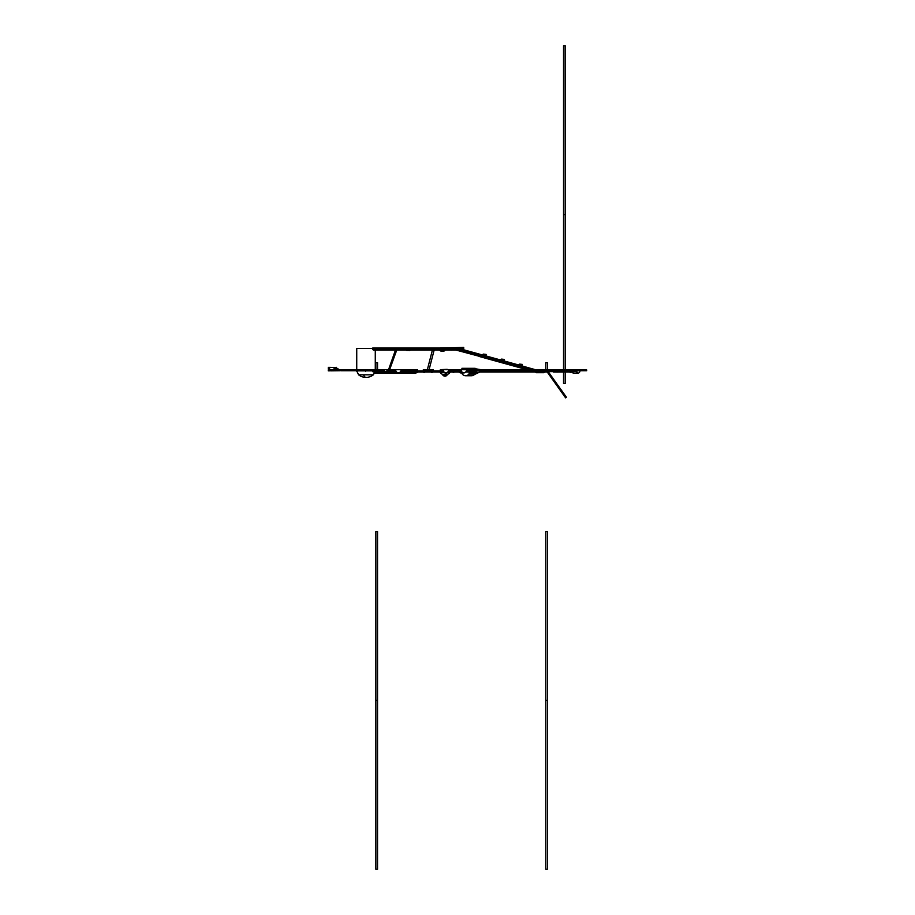 <?xml version="1.0" encoding="UTF-8"?>
<svg xmlns="http://www.w3.org/2000/svg" width="915" height="915" viewBox="0 0 915 915"><rect width="100%" height="100%" fill="white"/><g stroke="black" fill="none" stroke-linecap="round" stroke-linejoin="round"><path stroke-width="1.37" d="M433.401 348.055L433.401 349.358A1.018 0.721 90 0 0 435.071 349.358L435.071 348.055L431.491 348.055L431.491 349.358A1.018 0.721 90 0 0 432.303 350.411M433.641 348.558L433.882 349.942A1.018 0.721 90 0 0 434.591 349.942L434.716 348.386L433.641 348.558L434.831 348.558M442.894 348.386L443.009 348.832A1.35 0.949 -90 0 1 442.803 349.69A2.871 2.024 -90 0 1 442.414 350.205M445.399 348.558L445.399 348.832A1.35 0.949 -90 0 1 445.193 349.69A2.871 2.024 -90 0 1 443.615 350.754A2.871 2.024 -90 0 1 442.037 349.69A1.35 0.949 -90 0 1 441.819 348.832L443.009 348.558M445.639 348.055L445.639 348.832A1.693 1.19 -90 0 1 445.376 349.896A3.214 2.265 -90 0 1 443.615 351.085L441.224 351.085A3.214 2.265 -90 0 1 439.463 349.896A1.693 1.19 -90 0 1 439.2 348.832L439.2 348.055L463.733 347.437L463.733 348.318L451.244 348.935L451.198 348.055M443.615 351.085A3.214 2.265 -90 0 1 441.853 349.896A1.693 1.19 -90 0 1 441.59 348.832L441.59 348.055M452.593 350.079L453.405 350.079A1.521 1.075 90 0 0 453.691 350.022A1.521 1.075 90 0 1 453.405 350.079L455.407 350.079A1.521 1.281 90 0 0 456.002 349.907A1.521 1.281 90 0 1 455.43 350.079M521.973 365.897L535.184 369.66M532.988 368.939L532.93 369.66L532.988 368.939M533.193 371.639L534.898 371.639L533.193 371.639M458.175 349.153L457.832 349.896L456.139 349.896L459.685 350.399M461.354 350.868L481.976 356.575L481.953 354.826L483.475 354.105L483.394 354.986L480.524 355.329L480.181 356.072L480.592 354.448L480.524 355.329L462.43 350.319M463.459 349.713L481.953 354.826M485.751 355.878L500.07 359.835L501.58 359.115L501.512 359.995L500.002 360.704L500.07 359.835M503.856 360.887L518.176 364.845L519.697 364.124L519.629 365.005L518.107 365.714L518.176 364.845M456.665 350.239L478.476 356.072M521.802 364.685L521.916 365.245A0.675 0.652 -115.4 0 1 520.132 365.554A0.675 0.652 -115.4 0 1 519.949 365.039L521.802 364.685L520.086 365.508M501.649 362.008L518.977 367.315L521.619 366.137A1.521 1.475 -115.4 0 1 519.629 365.005M521.619 366.137A1.521 1.475 -115.4 0 0 522.248 365.279L522.316 364.41L519.697 364.124M519.892 365.783L518.199 366.583L518.107 365.714L502.77 361.482M503.685 359.675L503.81 360.236A0.675 0.652 -115.4 0 1 502.015 360.544A0.675 0.652 -115.4 0 1 501.843 360.03L503.685 359.675L501.969 360.499M483.532 356.999L500.871 362.306L503.502 361.128A1.521 1.475 -115.4 0 1 501.512 359.995M503.502 361.128A1.521 1.475 -115.4 0 0 504.142 360.27L504.211 359.401L501.58 359.115M501.775 360.773L500.082 361.574L500.002 360.704M485.579 354.665L485.693 355.226A0.675 0.652 -115.4 0 1 483.909 355.535A0.675 0.652 -115.4 0 1 483.726 355.02L485.579 354.665L483.863 355.489M483.669 355.763L481.976 356.564L482.754 357.296L485.396 356.118A1.521 1.475 -115.4 0 1 483.394 354.986M485.396 356.118A1.521 1.475 -115.4 0 0 486.025 355.26L486.094 354.391L483.475 354.105M461.652 349.633L463.139 349.553L461.457 349.473M459.593 349.736L460.519 351.2L462.91 350.079M463.585 349.53L462.338 350.193L461.171 349.656L462.338 350.193M410.389 348.935L425.441 348.935L425.441 348.055L425.441 348.935A1.018 0.721 90 0 1 424.48 350.079L431.697 350.079M405.86 348.935L397.556 348.935A1.018 0.721 90 0 1 397.327 349.69A1.018 0.721 90 0 0 397.556 348.935L397.556 348.055L389.618 348.055L389.618 348.935L397.556 348.935L397.556 348.055L439.2 348.055M389.218 349.69L397.327 349.69A1.521 1.075 90 0 1 396.607 350.079L406.066 350.079M431.491 348.935L425.441 348.935A1.018 0.721 90 0 1 424.48 350.079L410.183 350.079M407.164 350.239A1.35 0.949 90 0 1 405.86 349.358L405.86 348.055L408.719 348.055L408.719 349.358A1.018 0.721 90 0 0 410.389 349.358L410.389 348.055L408.719 348.055M408.959 348.558L409.199 349.942A1.018 0.721 90 0 0 409.92 349.942L410.16 348.558L408.959 348.558L410.16 348.558M463.733 349.187L451.289 350.136L451.244 348.935L445.639 348.935M463.733 349.53L463.733 348.318M405.894 349.69L397.327 349.69A1.521 1.075 90 0 1 396.607 350.079L389.355 350.079M389.561 349.69L389.618 348.935L389.39 350.079L375.024 350.079A1.521 0.881 -90 0 1 374.441 349.69L374.246 348.935L386.176 348.935L385.947 350.079L389.561 349.69M547.216 371.867L534.051 372.028M429.947 369.66L423.313 369.66L423.313 370.975A1.018 0.926 90 0 0 425.006 371.845A1.018 0.926 90 0 0 425.464 370.975L425.464 369.66L430.999 369.66L430.999 370.975A1.018 0.926 90 0 0 432.692 371.845A1.018 0.926 90 0 0 433.15 370.975L433.15 369.66L429.604 369.66M461.457 371.742A1.693 1.533 -90 0 1 461.114 370.701L458.324 370.678A1.693 1.533 90 0 0 458.667 371.742A3.214 2.917 90 0 0 460.943 372.931L463.733 372.931A3.214 2.917 -90 0 1 461.457 371.742L458.667 371.742M466.193 371.421A1.693 1.533 -90 0 1 465.998 371.742A3.214 2.917 -90 0 1 463.733 372.931M461.103 369.9L458.324 369.9L458.324 370.678M461.103 369.66L452.639 369.66L452.639 370.975A1.018 0.926 90 0 0 454.332 371.845A1.018 0.926 90 0 0 454.789 370.975L454.789 369.66L461.103 369.66L461.103 370.449A1.693 1.533 90 0 0 461.446 371.513A3.214 2.917 90 0 0 463.779 372.702M461.103 370.449L461.24 370.449A1.693 1.533 90 0 0 461.583 371.513A3.214 2.917 90 0 0 466.124 371.513A1.693 1.533 90 0 0 466.467 370.449L466.467 369.66L474.839 369.66L474.839 370.975A1.018 0.926 90 0 0 476.532 371.845A1.018 0.926 90 0 0 476.99 370.975L476.99 369.66L472.049 369.66M461.24 370.449L461.24 369.66L466.467 369.66M389.001 372.028A2.871 1.658 90 0 0 389.779 372.371A2.871 1.658 90 0 0 390.556 372.028M372.805 370.724L372.805 370.975A1.018 0.583 90 0 0 373.492 372.028L384.529 372.028A3.214 1.853 90 0 0 385.638 372.702A3.214 1.853 -90 0 1 384.506 372.028L383.328 371.993M388.646 372.028A3.214 1.853 90 0 0 389.779 372.702A3.214 1.853 90 0 0 390.911 372.028M386.462 372.371A3.214 1.853 -90 0 1 385.638 372.702L389.779 372.702M385.501 372.691A3.214 1.853 -90 0 1 385.364 372.702A3.214 1.853 -90 0 1 384.231 372.028M395.646 369.66L395.646 370.449A1.693 1.533 90 0 0 395.989 371.513A3.214 2.917 90 0 0 398.265 372.702A3.214 2.917 -90 0 1 395.989 371.513A1.693 1.533 -90 0 1 395.646 370.449L395.646 369.66L391.54 369.66L391.54 370.975A1.018 0.926 90 0 0 393.233 371.845A1.018 0.926 90 0 0 393.69 370.975L393.69 369.66L401.022 369.66L401.022 370.449A1.693 1.533 90 0 1 400.678 371.513A3.214 2.917 90 0 1 396.126 371.513A1.693 1.533 90 0 1 395.795 370.449L395.795 369.66M398.334 372.702A3.214 2.917 90 0 1 398.265 372.702L396.172 372.702A3.214 2.917 -90 0 1 393.999 371.639L393.461 371.639M544.425 372.028A3.214 0.789 90 0 1 543.933 372.702L538.043 372.702A3.214 0.789 -90 0 0 538.523 372.028A3.214 0.789 90 0 1 538.043 372.702L537.711 372.702A3.214 0.789 -90 0 0 538.203 372.028M537.231 372.028A3.214 0.789 -90 0 0 537.711 372.702L536.533 372.702A3.214 0.789 -90 0 0 537.014 372.028A3.214 0.789 90 0 1 536.533 372.702L536.213 372.702A3.214 0.789 -90 0 0 536.693 372.028M535.721 372.028A3.214 0.789 -90 0 0 536.213 372.702M454.481 370.175L452.948 370.175L454.481 370.175L454.481 370.975A0.675 0.618 90 0 1 453.257 371.559L454.172 371.559M452.948 370.175L452.948 370.975A0.675 0.618 90 0 0 453.257 371.559M447.195 369.66L452.639 369.66L448.51 369.66L448.51 370.449A1.693 1.533 90 0 1 448.178 371.513A3.214 2.917 90 0 1 443.626 371.513A1.693 1.533 90 0 1 443.283 370.449L443.283 369.66L448.51 369.66M448.076 371.639L451.061 371.639A1.018 0.926 90 0 0 451.907 372.028L453.714 372.028M453.097 370.003L454.332 370.003M549.389 370.724A1.018 0.721 -90 0 1 547.513 370.724M549.4 369.969L547.49 369.969M547.856 369.969L549.046 369.969M549.137 370.724L549 371.021A1.178 0.835 -90 0 1 547.891 371.021L547.753 370.724M547.387 371.662L546.049 371.662A1.521 1.075 -90 0 1 545.111 370.724M547.445 362.672L547.525 369.637L545.1 369.969M384.517 370.884L380.812 370.884L379.45 372.028L387.022 371.639A1.018 0.926 90 0 0 387.869 372.028L392.615 372.028M391.54 369.66L381.647 369.66M391.849 370.175L391.849 370.975A0.675 0.618 90 0 0 393.073 371.559A0.675 0.618 90 0 0 393.381 370.975L393.233 370.003L391.849 370.175L393.381 370.175M391.997 370.003L393.233 370.003M411.613 371.742L413.557 371.845M416.714 371.845L417.366 369.66L416.531 369.66L416.714 371.845L411.807 371.845M411.727 369.66L416.531 369.66L410.904 369.66L411.315 372.028L411.727 369.66M416.657 370.175L416.954 371.696L417.251 370.175L416.657 370.175L417.251 370.175M563.468 369.66L569.668 369.66M372.805 369.969L374.83 369.66M476.681 370.175L475.148 370.175L476.681 370.175L476.681 370.975A0.675 0.618 90 0 1 475.457 371.559L476.372 371.559M475.148 370.175L475.148 370.975A0.675 0.618 90 0 0 475.457 371.559M466.067 371.639L472.277 371.639A1.018 0.926 90 0 0 473.124 372.028L475.914 372.028M475.297 370.003L476.532 370.003M398.768 369.66L417.366 369.66M425.155 370.175L423.771 370.003L423.622 370.975A0.675 0.618 90 0 0 424.846 371.559A0.675 0.618 90 0 0 425.155 370.975L425.155 370.175L423.759 370.175M417.274 371.639L422.147 371.639A1.018 0.926 90 0 0 422.993 372.028L424.388 372.028M423.771 370.003L425.006 370.003M549.549 369.66L555.691 369.66M432.841 370.175L431.457 370.003L431.308 370.975A0.675 0.618 90 0 0 432.532 371.559A0.675 0.618 90 0 0 432.841 370.975L432.841 370.175L431.445 370.175M425.235 371.639L429.833 371.639A1.018 0.926 90 0 0 430.679 372.028L432.074 372.028M431.457 370.003L432.692 370.003M565.619 397.739L566.442 397.27L565.619 397.739M479.86 372.028L547.319 372.016M400.576 371.639L405.86 371.845M403.469 369.66L401.022 369.66M411.613 370.175L411.018 370.175L411.613 370.175L411.315 371.696L411.018 370.175M572.218 370.724L572.218 371.547L576.519 371.547A3.5 1.876 90 0 0 578.051 373.046A3.5 1.876 90 0 0 578.188 373.034M573.042 373.046L578.051 373.046A3.5 1.876 90 0 1 576.519 371.547L576.519 370.724L576.805 371.547A3.5 1.876 90 0 0 578.337 373.046A3.5 1.876 90 0 0 579.87 371.547L579.87 370.724M579.87 369.969L572.218 369.969M576.805 371.547L576.805 370.724M572.847 371.547C573.316 373.514 573.11 373.514 572.218 371.547M555.817 372.028L570.457 372.028A1.521 1.281 -90 0 0 571.601 370.884L571.601 370.884A1.018 0.858 90 0 1 569.645 371.696M572.218 369.66L555.977 369.969M571.818 371.639L569.999 371.639M443.283 369.66L443.146 370.449A1.693 1.533 90 0 0 443.489 371.513A1.693 1.533 -90 0 1 443.146 370.449L443.146 369.66L440.355 369.66L440.355 370.449A1.693 1.533 90 0 0 440.698 371.513A3.214 2.917 90 0 0 442.974 372.702L445.765 372.702A3.214 2.917 -90 0 1 443.489 371.513A3.214 2.917 90 0 0 445.834 372.702M380.468 370.175L379.45 371.696L378.433 370.015M382.333 369.66L378.089 369.66L380.812 369.66L380.812 370.884L380.812 369.66L384.517 369.66L381.315 369.66M379.45 372.028L378.433 371.639L378.089 369.66L378.089 370.884M384.117 371.684L384.826 372.028L383.9 372.028M402.268 369.66L393.69 369.66M440.355 369.66L447.195 369.328M461.217 369.66L461.938 369.66L461.938 368.31L475.148 368.31L475.148 369.66L475.148 368.31L469.258 368.31L469.258 369.66M482.868 369.969L545.1 369.66M555.977 369.66L554.501 369.66M548.6 371.639L554.261 371.639A1.521 1.075 90 0 1 553.541 372.028L557.292 372.028A1.521 1.475 90 0 0 558.596 370.884L558.596 370.724M475.571 372.028L465.769 372.028M383.854 371.078L384.083 371.639L380.468 371.639M558.276 370.724L558.276 370.884A0.675 0.652 90 0 1 556.526 371.387L558.047 371.387M556.526 371.387A0.675 0.652 90 0 1 556.309 370.884L556.309 370.724M555.977 370.724L555.977 370.884A1.018 0.984 90 0 0 557.292 372.028M404.407 350.079L395.738 350.079M395.452 350.079L388.555 369.66M389.618 348.055L389.618 348.935L386.176 348.935L386.176 348.055L389.618 348.055M374.315 348.055L374.246 348.935L372.645 348.935L372.645 348.055L374.246 348.055L374.246 348.935A1.018 0.583 -90 0 0 374.441 349.69L386.119 349.69L386.176 348.055L374.315 348.055M375.608 349.69L374.441 349.69L375.608 349.69M374.063 349.69L372.645 348.935M364.01 369.969L366.297 369.969M366.297 370.506L365.543 371.181L364.01 370.506M356.564 371.181L355.889 370.506M356.701 369.969L355.889 369.969M356.736 348.386L356.736 369.66M356.701 370.506L356.724 371.181M356.701 348.386L372.645 348.386M418.166 372.028L415.856 373.046L374.738 373.046L374.773 371.616M365.989 377.392A11.815 3.9 -90 0 1 363.552 374.807L358.6 374.807A11.815 11.815 0 0 0 373.377 374.807L374.693 372.325L384.494 372.325M415.856 373.046L413.534 372.028M417.697 372.028L415.856 372.702L414.003 372.028M565.138 45.75L565.207 214.613L563.526 214.613L563.526 369.66M565.207 45.75L563.526 45.75L563.526 214.613L565.207 214.613L565.207 369.66M565.138 383.476L563.526 383.476L563.526 372.028M377.46 869.25L375.848 869.25L375.848 700.387L377.54 700.387L375.848 700.387L375.848 531.524L377.54 531.524L377.54 869.25M377.46 531.524C375.802 531.524 375.802 531.524 377.46 531.524M377.46 362.672L375.848 362.672L375.848 369.98M476.99 370.724L572.355 370.724L572.355 370.003L476.99 370.003L572.355 369.969L577.925 369.969L577.925 370.724L579.618 370.724L579.618 370.003L572.767 370.003L572.767 370.724L577.925 370.724M476.99 369.969L577.925 369.969M579.618 369.969L579.618 370.724M579.71 370.724L584.582 370.724L584.582 370.003L579.71 370.003L586.709 369.969L586.709 370.724M579.71 369.969L586.401 369.969M586.401 370.724L584.582 370.724L584.582 370.003L586.401 370.003L586.435 370.724M340.952 369.969L340.163 370.724L340.163 369.969L368.471 369.969L368.471 370.724L368.471 370.003L377.609 370.003L377.609 370.724L384.472 370.003L377.735 370.003L377.735 370.724M340.952 370.724L369.797 370.724L369.797 369.98L377.232 370.003L377.609 370.724M369.797 369.98L375.55 369.98L375.55 370.724L377.232 370.724M369.797 370.724L375.55 370.724M384.472 370.724L379.268 370.724M375.55 370.003L377.735 369.98M384.472 369.98L379.268 369.98M547.445 869.25L545.832 869.25L545.832 700.387L547.525 700.387L545.832 700.387L545.832 531.524L547.525 531.524L547.525 869.25M547.445 531.524C545.786 531.524 545.786 531.524 547.445 531.524M547.525 362.672L545.832 362.672L545.832 369.637M446.943 372.497A2.024 2.002 90 0 1 446.806 372.714L446.863 372.714A2.024 2.002 90 0 0 447.023 372.462A2.024 2.002 90 0 1 446.863 372.714L449.78 372.714A2.024 2.002 90 0 0 450.1 372.028A2.024 2.002 90 0 1 449.78 372.714A4.118 4.06 90 0 1 446.509 374.395L446.566 374.395A4.118 4.06 90 0 1 446.543 374.395A4.118 4.06 90 0 0 449.78 372.714L449.837 372.714A4.118 4.06 90 0 1 446.566 374.395M450.157 372.028A2.024 2.002 90 0 1 449.837 372.714M447.263 374.407L442.608 374.407M446.806 372.714A4.118 4.06 90 0 1 443.535 374.395L443.592 374.395A4.118 4.06 90 0 0 446.863 372.714A4.118 4.06 90 0 1 440.264 372.714A2.024 2.002 90 0 1 439.943 372.028M441.533 369.66L443.947 369.66M480.604 372.028L482.868 370.884L545.146 370.884M545.9 371.639L480.512 371.639A1.018 0.949 90 0 0 480.832 370.884L480.832 370.884A1.018 0.949 90 0 1 480.123 371.902L474.416 374.532M482.868 370.724L475.091 373.526M480.832 369.66L475.205 368.722M474.816 374.063A2.024 2.002 90 0 0 475.205 372.863L475.148 372.028L475.148 372.634L469.315 372.634L475.148 372.863A2.024 2.002 90 0 1 474.759 374.063L468.926 374.063A2.024 2.002 90 0 0 469.315 372.863L469.315 372.028L469.315 372.863A2.024 2.002 90 0 1 468.926 374.063A4.118 4.06 90 0 1 465.655 375.745L471.545 375.745A4.118 4.06 90 0 0 474.816 374.063L474.759 374.063A4.118 4.06 90 0 1 471.488 375.745L471.545 375.745M469.315 369.66L469.315 368.31L469.315 369.66M471.488 375.745A4.118 4.06 90 0 0 474.759 374.063A2.024 2.002 90 0 0 475.148 372.863L469.258 372.863A2.024 2.002 90 0 1 468.869 374.063A4.118 4.06 90 0 1 465.598 375.745L465.598 375.745A4.118 4.06 90 0 1 462.315 374.063A2.024 2.002 90 0 1 461.938 372.931M465.655 375.745L465.655 375.745A4.118 4.06 90 0 0 468.926 374.063L468.869 374.063M469.258 372.863L469.258 372.028M475.205 372.863L475.205 372.028M475.205 369.66L475.148 368.31M368.882 369.98L375.848 369.969M340.163 370.724L340.163 369.969M332.076 370.724L328.291 370.827L328.291 370.003L329.583 370.003L329.583 370.827L329.583 369.077L328.371 369.077L329.583 370.003L328.588 369.077L328.588 367.361L328.828 370.003M328.313 369.077L328.371 367.361M336.503 368.047L336.503 367.361L334.97 367.498M335.702 367.624L339.865 369.969M334.718 367.498L334.021 368.39L337.555 369.969M334.021 368.39L334.993 368.596M334.718 368.39L335.519 368.39M335.725 367.613L339.957 369.969M339.865 370.724L331.333 370.827M334.821 370.724L332.076 370.827M328.588 367.361L329.594 367.361L329.594 369.969L339.202 369.969L339.202 370.724M334.821 367.498L329.594 367.361L329.583 369.077L328.588 369.077M329.915 370.827L329.915 369.969M330.864 370.827L330.864 369.969M334.821 368.596L334.821 369.969M331.333 369.969L331.333 370.724M431.491 349.358L433.401 349.358M433.641 349.358L434.831 349.358M433.882 349.942L434.591 349.942M445.399 348.832L443.009 348.832M442.037 349.69L445.193 349.69M439.463 349.896L441.853 349.896M441.59 348.832L439.2 348.832M484.653 356.473L500.002 360.716M520.887 366.492L532.358 369.66M519.766 367.018L529.316 369.66M521.95 364.879L520.258 365.68M521.916 365.245L520.601 365.874M503.845 359.87L502.141 360.67M503.81 360.236L502.495 360.865M485.728 354.86L484.035 355.661M485.693 355.226L484.378 355.855M459.696 350.468L461.206 349.713M456.299 349.69L457.832 349.896M410.355 349.69L431.525 349.69M435.037 349.69L439.36 349.69M445.479 349.69L463.733 349.084M435.071 348.935L439.2 348.935M441.831 348.935L443.009 348.935M405.86 349.358L408.719 349.358M406.214 350.239L409.085 350.239M409.199 349.942L409.92 349.942M408.959 349.358L410.16 349.358M393.896 371.513L396.126 371.513M395.795 370.449L393.69 370.449M450.821 370.975L452.639 370.975M451.289 371.845L453.097 371.845M452.948 370.975L454.481 370.975M549 371.021L547.891 371.021M545.34 371.273L547.73 371.273M387.251 371.845L391.997 371.845M386.793 370.975L391.54 370.975M391.849 370.975L393.381 370.975M392.158 371.559L393.073 371.559M411.727 370.975L416.531 370.975M416.657 370.975L417.251 370.975M378.73 371.845L373.103 371.845M372.805 370.975L378.101 370.975M472.049 370.975L474.839 370.975M472.506 371.845L475.297 371.845M475.148 370.975L476.681 370.975M421.918 370.975L423.313 370.975M423.611 371.845L425.006 371.845M422.375 371.845L423.771 371.845M423.759 370.975L425.155 370.975M423.931 371.559L424.846 371.559M429.604 370.975L430.999 370.975M431.297 371.845L432.692 371.845M430.061 371.845L431.457 371.845M431.445 370.975L432.841 370.975M431.617 371.559L432.532 371.559M404.121 371.845L411.075 371.845M403.469 370.975L410.904 370.975M411.018 370.975L411.613 370.975M558.276 371.639L572.241 371.639M572.218 370.884L558.596 370.884M440.698 371.513L443.626 371.513M443.283 370.449L440.355 370.449M380.24 371.387L378.661 371.387M380.468 370.884L378.433 370.884M549.355 370.884L554.501 370.884M432.921 371.639L440.801 371.639M454.561 371.639L458.598 371.639M476.12 370.884L475.148 370.884M474.839 370.884L466.41 370.884M458.335 370.884L454.789 370.884M454.481 370.884L452.948 370.884M452.639 370.884L448.464 370.884M440.412 370.884L433.15 370.884M432.841 370.884L431.308 370.884M430.999 370.884L425.464 370.884M425.155 370.884L423.622 370.884M423.313 370.884L417.366 370.884M417.251 370.884L416.657 370.884M416.531 370.884L411.727 370.884M411.613 370.884L411.018 370.884M410.904 370.884L400.964 370.884M395.703 370.884L393.69 370.884M393.381 370.884L391.849 370.884M556.309 370.884L558.276 370.884M552.832 370.884L555.977 370.884M554.261 371.639L556.309 371.639M372.874 349.69L374.441 349.69M364.101 370.85L356.701 370.85L358.6 374.807M372.805 370.85L366.206 370.85M373.377 374.807L363.552 374.807M390.648 372.325L394.8 372.325M399.775 372.325L413.786 372.325M414.072 372.085L417.64 372.085M446.817 375.413L443.054 375.413A2.871 2.871 0 0 0 444.93 376.145A2.871 2.825 -90 0 0 446.817 375.413L447.298 374.407M480.512 371.639L474.553 374.384M333.586 370.724L333.586 369.969M432.578 349.358L427.362 369.637M434.053 350.388L429.101 369.637M479.014 356.415L526.903 369.66M455.293 350.068L456.814 350.273M434.865 350.079L439.566 350.079M445.262 350.079L450.912 350.079M406.695 350.411L409.554 350.411M412.688 372.028L416.954 372.028M547.204 371.982L565.607 397.853M548.188 371.616L566.442 397.27M404.99 372.028L411.315 372.028M570.457 372.028L571.772 372.028L570.754 371.639M572.779 371.639L570.903 372.028M458.907 372.028L447.698 372.028M441.179 372.028L400.198 372.028M394.376 372.028L384.826 372.028M396.733 350.079L389.63 369.66M375.024 350.079L373.514 350.079M375.276 369.66L375.276 350.079M565.207 372.028L565.207 383.476M377.54 362.672L377.54 369.98M442.574 374.407L443.02 375.413M444.93 376.145A2.871 2.871 0 0 0 446.852 375.413M443.592 374.395L446.509 374.395M337.463 369.969L334.89 368.539"/></g></svg>
